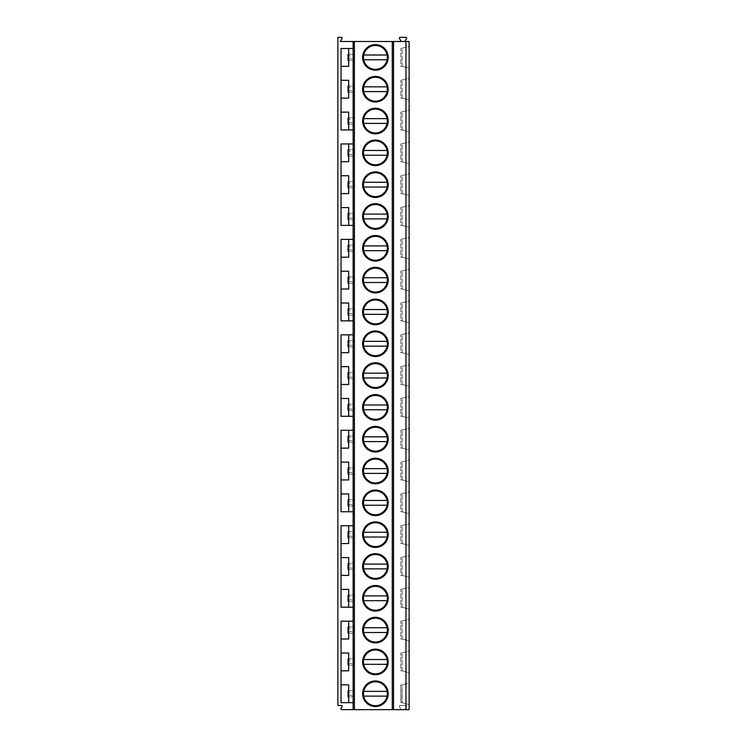 <?xml version="1.0" encoding="UTF-8"?>
<svg xmlns="http://www.w3.org/2000/svg" width="747" height="747" viewBox="0 0 747 747"><rect width="100%" height="100%" fill="white"/><g stroke="black" fill="none" stroke-linecap="round" stroke-linejoin="round"><path stroke-width="0.56" stroke-dasharray="3.73 2.8" d="M340.324 41.487L409.132 41.487L409.132 709.65L406.153 709.65A0.766 0.766 0 0 1 405.49 708.501A0.766 0.766 0 0 0 406.153 709.65L399.86 709.65A0.766 0.766 0 0 0 400.523 708.501A0.766 0.766 0 0 1 399.86 709.65L341.65 709.65A0.766 0.766 0 0 1 340.987 708.501L342.051 706.662A0.766 0.766 0 0 0 341.388 705.513L337.868 705.513L337.868 37.35L341.388 37.35A0.766 0.766 0 0 1 342.051 38.499L340.324 41.487M353.135 621.196L341.043 621.196L341.043 702.647L353.135 702.647L353.135 48.49L341.043 48.49L341.043 129.941L348.681 129.941L348.681 112.125L341.043 112.125M353.135 702.647L353.135 709.65M353.135 41.487L353.135 48.49M353.135 525.748L341.043 525.748L341.043 607.199L348.681 607.199L348.681 589.383L341.043 589.383M353.135 430.291L341.043 430.291L341.043 511.742L348.681 511.742L348.681 493.926L341.043 493.926M353.135 334.843L341.043 334.843L341.043 416.294L348.681 416.294L348.681 398.478L341.043 398.478M353.135 239.385L341.043 239.385L341.043 320.846L348.681 320.846L348.681 303.021L341.043 303.021M353.135 143.938L341.043 143.938L341.043 225.389L348.681 225.389L348.681 207.573L341.043 207.573M353.135 129.941L348.681 129.941M353.135 607.199L348.681 607.199M353.135 511.742L348.681 511.742M353.135 416.294L348.681 416.294M353.135 320.846L348.681 320.846M353.135 225.389L348.681 225.389M348.681 702.647L348.681 684.831L341.043 684.831M341.043 670.834L348.681 670.834L348.681 653.018L341.043 653.018M341.043 639.012L348.681 639.012L348.681 621.196M341.043 543.564L348.681 543.564L348.681 525.748M341.043 575.377L348.681 575.377L348.681 557.561L341.043 557.561M341.043 448.116L348.681 448.116L348.681 430.291M341.043 479.929L348.681 479.929L348.681 462.113L341.043 462.113M341.043 352.659L348.681 352.659L348.681 334.843M341.043 384.481L348.681 384.481L348.681 366.656L341.043 366.656M341.043 257.211L348.681 257.211L348.681 239.385M341.043 289.024L348.681 289.024L348.681 271.208L341.043 271.208M341.043 161.754L348.681 161.754L348.681 143.938M341.043 193.576L348.681 193.576L348.681 175.76L341.043 175.76M341.043 98.118L348.681 98.118L348.681 80.302L341.043 80.302M341.043 66.306L348.681 66.306L348.681 48.49M393.548 41.487L393.548 709.65M409.132 682.926L409.132 704.561L409.132 682.926L402.138 684.831L409.132 682.926M409.132 651.104L409.132 672.739L409.132 651.104L400.859 653.018L409.132 651.104M409.132 619.291L409.132 640.926L409.132 619.291L400.859 621.196L409.132 619.291M409.132 587.469L409.132 609.104L409.132 587.469L400.859 589.383L409.132 587.469M409.132 555.656L409.132 577.291L409.132 555.656L400.859 557.561L409.132 555.656M409.132 523.834L409.132 545.469L409.132 523.834L400.859 525.748L409.132 523.834M409.132 492.021L409.132 513.656L409.132 492.021L400.859 493.926L409.132 492.021M409.132 460.199L409.132 481.834L409.132 460.199L400.859 462.113L409.132 460.199M409.132 428.386L409.132 450.021L409.132 428.386L400.859 430.291L409.132 428.386M409.132 396.564L409.132 418.208L409.132 396.564L400.859 398.478L409.132 396.564M409.132 364.751L409.132 386.386L409.132 364.751L400.859 366.656L409.132 364.751M409.132 332.929L409.132 354.573L409.132 332.929L400.859 334.843L409.132 332.929M409.132 301.116L409.132 322.751L409.132 301.116L400.859 303.021L409.132 301.116M409.132 269.303L409.132 290.938L409.132 269.303L400.859 271.208L409.132 269.303M409.132 237.481L409.132 259.116L409.132 237.481L400.859 239.385L409.132 237.481M409.132 205.668L409.132 227.303L409.132 205.668L400.859 207.573L409.132 205.668M409.132 173.846L409.132 195.481L409.132 173.846L400.859 175.76L409.132 173.846M409.132 142.033L409.132 163.668L409.132 142.033L400.859 143.938L409.132 142.033M409.132 110.211L409.132 131.845L409.132 110.211L400.859 112.125L409.132 110.211M409.132 78.398L409.132 100.033L409.132 78.398L400.859 80.302L409.132 78.398M409.132 46.575L409.132 68.21L409.132 46.575L400.859 48.49L409.132 46.575M401.186 41.487L399.458 38.499A0.766 0.766 0 0 1 400.121 37.35L405.892 37.35A0.766 0.766 0 0 1 406.555 38.499L404.827 41.487M400.523 708.501L399.458 706.662A0.766 0.766 0 0 1 400.121 705.513L405.892 705.513A0.766 0.766 0 0 1 406.555 706.662L405.49 708.501L406.555 706.662A0.766 0.766 0 0 0 405.892 705.513L400.121 705.513A0.766 0.766 0 0 0 399.458 706.662L400.523 708.501M347.728 690.564L353.452 690.564L353.452 696.923L352.948 692.152L348.233 692.152L347.728 690.564L347.728 696.923L353.452 696.923L353.452 690.564L347.728 690.564L347.728 696.923L353.452 696.923M347.728 658.742L353.452 658.742L353.452 665.11L352.948 660.329L348.233 660.329L347.728 658.742L347.728 665.11L353.452 665.11L353.452 658.742L347.728 658.742L347.728 665.11L353.452 665.11M347.728 626.929L353.452 626.929L353.452 633.288L352.948 628.516L348.233 628.516L347.728 626.929L347.728 633.288L353.452 633.288L353.452 626.929L347.728 626.929L347.728 633.288L353.452 633.288M347.728 595.107L353.452 595.107L353.452 601.475L352.948 596.694L348.233 596.694L347.728 595.107L347.728 601.475L353.452 601.475L353.452 595.107L347.728 595.107L347.728 601.475L353.452 601.475M347.728 563.294L353.452 563.294L353.452 569.653L352.948 564.881L348.233 564.881L347.728 563.294L347.728 569.653L353.452 569.653L353.452 563.294L347.728 563.294L347.728 569.653L353.452 569.653M347.728 531.472L353.452 531.472L353.452 537.84L352.948 533.059L348.233 533.059L347.728 531.472L347.728 537.84L353.452 537.84L353.452 531.472L347.728 531.472L347.728 537.84L353.452 537.84M347.728 499.659L353.452 499.659L353.452 506.018L352.948 501.246L348.233 501.246L347.728 499.659L347.728 506.018L353.452 506.018L353.452 499.659L347.728 499.659L347.728 506.018L353.452 506.018M347.728 467.837L353.452 467.837L353.452 474.205L352.948 469.433L348.233 469.433L347.728 467.837L347.728 474.205L353.452 474.205L353.452 467.837L347.728 467.837L347.728 474.205L353.452 474.205M347.728 436.024L353.452 436.024L353.452 442.383L352.948 437.611L348.233 437.611L347.728 436.024L347.728 442.383L353.452 442.383L353.452 436.024L347.728 436.024L347.728 442.383L353.452 442.383M347.728 404.202L353.452 404.202L353.452 410.57L352.948 405.798L348.233 405.798L347.728 404.202L347.728 410.57L353.452 410.57L353.452 404.202L347.728 404.202L347.728 410.57L353.452 410.57M347.728 372.389L353.452 372.389L353.452 378.748L352.948 373.976L348.233 373.976L347.728 372.389L347.728 378.748L353.452 378.748L353.452 372.389L347.728 372.389L347.728 378.748L353.452 378.748M347.728 340.567L353.452 340.567L353.452 346.935L352.948 342.163L348.233 342.163L347.728 340.567L347.728 346.935L353.452 346.935L353.452 340.567L347.728 340.567L347.728 346.935L353.452 346.935M347.728 308.754L353.452 308.754L353.452 315.113L352.948 310.341L348.233 310.341L347.728 308.754L347.728 315.113L353.452 315.113L353.452 308.754L347.728 308.754L347.728 315.113L353.452 315.113M347.728 276.932L353.452 276.932L353.452 283.3L352.948 278.528L348.233 278.528L347.728 276.932L347.728 283.3L353.452 283.3L353.452 276.932L347.728 276.932L347.728 283.3L353.452 283.3M347.728 245.119L353.452 245.119L353.452 251.478L352.948 246.706L348.233 246.706L347.728 245.119L347.728 251.478L353.452 251.478L353.452 245.119L347.728 245.119L347.728 251.478L353.452 251.478M347.728 213.297L353.452 213.297L353.452 219.665L352.948 214.893L348.233 214.893L347.728 213.297L347.728 219.665L353.452 219.665L353.452 213.297L347.728 213.297L347.728 219.665L353.452 219.665M347.728 181.484L353.452 181.484L353.452 187.842L352.948 183.071L348.233 183.071L347.728 181.484L347.728 187.842L353.452 187.842L353.452 181.484L347.728 181.484L347.728 187.842L353.452 187.842M347.728 149.661L353.452 149.661L353.452 156.03L352.948 151.258L348.233 151.258L347.728 149.661L347.728 156.03L353.452 156.03L353.452 149.661L347.728 149.661L347.728 156.03L353.452 156.03M347.728 117.849L353.452 117.849L353.452 124.207L352.948 119.436L348.233 119.436L347.728 117.849L347.728 124.207L353.452 124.207L353.452 117.849L347.728 117.849L347.728 124.207L353.452 124.207M347.728 86.026L353.452 86.026L353.452 92.395L352.948 87.623L348.233 87.623L347.728 86.026L347.728 92.395L353.452 92.395L353.452 86.026L347.728 86.026L347.728 92.395L353.452 92.395M347.728 54.214L353.452 54.214L353.452 60.572L352.948 55.801L348.233 55.801L347.728 54.214L347.728 60.572L353.452 60.572L353.452 54.214L347.728 54.214L347.728 60.572L353.452 60.572M352.948 692.152L353.452 690.564M348.233 692.152L347.728 696.923M348.233 695.336L352.948 695.336M352.948 660.329L353.452 658.742M348.233 660.329L347.728 665.11M348.233 663.513L352.948 663.513M352.948 628.516L353.452 626.929M348.233 628.516L347.728 633.288M348.233 631.701L352.948 631.701M352.948 596.694L353.452 595.107M348.233 596.694L347.728 601.475M348.233 599.878L352.948 599.878M352.948 564.881L353.452 563.294M348.233 564.881L347.728 569.653M348.233 568.065L352.948 568.065M352.948 533.059L353.452 531.472M348.233 533.059L347.728 537.84M348.233 536.243L352.948 536.243M352.948 501.246L353.452 499.659M348.233 501.246L347.728 506.018M348.233 504.43L352.948 504.43M352.948 469.433L353.452 467.837M348.233 469.433L347.728 474.205M348.233 472.608L352.948 472.608M352.948 437.611L353.452 436.024M348.233 437.611L347.728 442.383M348.233 440.795L352.948 440.795M352.948 405.798L353.452 404.202M348.233 405.798L347.728 410.57M348.233 408.973L352.948 408.973M352.948 373.976L353.452 372.389M348.233 373.976L347.728 378.748M348.233 377.16L352.948 377.16M352.948 342.163L353.452 340.567M348.233 342.163L347.728 346.935M348.233 345.338L352.948 345.338M352.948 310.341L353.452 308.754M348.233 310.341L347.728 315.113M348.233 313.525L352.948 313.525M352.948 278.528L353.452 276.932M348.233 278.528L347.728 283.3M348.233 281.703L352.948 281.703M352.948 246.706L353.452 245.119M348.233 246.706L347.728 251.478M348.233 249.89L352.948 249.89M352.948 214.893L353.452 213.297M348.233 214.893L347.728 219.665M348.233 218.068L352.948 218.068M352.948 183.071L353.452 181.484M348.233 183.071L347.728 187.842M348.233 186.255L352.948 186.255M352.948 151.258L353.452 149.661M348.233 151.258L347.728 156.03M348.233 154.442L352.948 154.442M352.948 119.436L353.452 117.849M348.233 119.436L347.728 124.207M348.233 122.62L352.948 122.62M352.948 87.623L353.452 86.026M348.233 87.623L347.728 92.395M348.233 90.807L352.948 90.807M352.948 55.801L353.452 54.214M348.233 55.801L347.728 60.572M348.233 58.985L352.948 58.985M402.138 702.647L409.132 704.561L402.138 702.647L402.138 684.831L400.859 684.831L402.138 684.831L402.138 702.647L400.859 702.647L400.859 684.831L400.859 702.647L402.138 702.647M405.957 703.693L405.957 683.794M405.957 671.87L402.138 670.834L409.132 672.739L405.957 671.87L405.957 651.972M402.138 670.834L402.138 653.018L402.138 670.834L400.859 670.834L400.859 653.018L400.859 670.834L402.138 670.834M405.957 640.058L402.138 639.012L409.132 640.926L405.957 640.058L405.957 620.159M402.138 639.012L402.138 621.196L402.138 639.012L400.859 639.012L400.859 621.196L400.859 639.012L402.138 639.012M405.957 608.235L402.138 607.199L409.132 609.104L405.957 608.235L405.957 588.337M402.138 607.199L402.138 589.383L402.138 607.199L400.859 607.199L400.859 589.383L400.859 607.199L402.138 607.199M405.957 576.423L402.138 575.377L409.132 577.291L405.957 576.423L405.957 556.524M402.138 575.377L402.138 557.561L402.138 575.377L400.859 575.377L400.859 557.561L400.859 575.377L402.138 575.377M405.957 544.6L402.138 543.564L409.132 545.469L405.957 544.6L405.957 524.702M402.138 543.564L402.138 525.748L402.138 543.564L400.859 543.564L400.859 525.748L400.859 543.564L402.138 543.564M405.957 512.787L402.138 511.742L409.132 513.656L405.957 512.787L405.957 492.889M402.138 511.742L402.138 493.926L402.138 511.742L400.859 511.742L400.859 493.926L400.859 511.742L402.138 511.742M405.957 480.975L402.138 479.929L409.132 481.834L405.957 480.975L405.957 461.067M402.138 479.929L402.138 462.113L402.138 479.929L400.859 479.929L400.859 462.113L400.859 479.929L402.138 479.929M405.957 449.152L402.138 448.116L409.132 450.021L405.957 449.152L405.957 429.254M402.138 448.116L402.138 430.291L402.138 448.116L400.859 448.116L400.859 430.291L400.859 448.116L402.138 448.116M405.957 417.34L402.138 416.294L409.132 418.208L405.957 417.34L405.957 397.432M402.138 416.294L402.138 398.478L402.138 416.294L400.859 416.294L400.859 398.478L400.859 416.294L402.138 416.294M405.957 385.517L402.138 384.481L409.132 386.386L405.957 385.517L405.957 365.619M402.138 384.481L402.138 366.656L402.138 384.481L400.859 384.481L400.859 366.656L400.859 384.481L402.138 384.481M405.957 353.704L402.138 352.659L409.132 354.573L405.957 353.704L405.957 333.797M402.138 352.659L402.138 334.843L402.138 352.659L400.859 352.659L400.859 334.843L400.859 352.659L402.138 352.659M405.957 321.882L402.138 320.846L409.132 322.751L405.957 321.882L405.957 301.984M402.138 320.846L402.138 303.021L402.138 320.846L400.859 320.846L400.859 303.021L400.859 320.846L402.138 320.846M405.957 290.069L402.138 289.024L409.132 290.938L405.957 290.069L405.957 270.162M402.138 289.024L402.138 271.208L402.138 289.024L400.859 289.024L400.859 271.208L400.859 289.024L402.138 289.024M405.957 258.247L402.138 257.211L409.132 259.116L405.957 258.247L405.957 238.349M402.138 257.211L402.138 239.385L402.138 257.211L400.859 257.211L400.859 239.385L400.859 257.211L402.138 257.211M405.957 226.434L402.138 225.389L409.132 227.303L405.957 226.434L405.957 206.527M402.138 225.389L402.138 207.573L402.138 225.389L400.859 225.389L400.859 207.573L400.859 225.389L402.138 225.389M405.957 194.612L402.138 193.576L409.132 195.481L405.957 194.612L405.957 174.714M402.138 193.576L402.138 175.76L402.138 193.576L400.859 193.576L400.859 175.76L400.859 193.576L402.138 193.576M405.957 162.799L402.138 161.754L409.132 163.668L405.957 162.799L405.957 142.901M402.138 161.754L402.138 143.938L402.138 161.754L400.859 161.754L400.859 143.938L400.859 161.754L402.138 161.754M405.957 130.977L402.138 129.941L409.132 131.845L405.957 130.977L405.957 111.079M402.138 129.941L402.138 112.125L402.138 129.941L400.859 129.941L400.859 112.125L400.859 129.941L402.138 129.941M405.957 99.164L402.138 98.118L409.132 100.033L405.957 99.164L405.957 79.266M402.138 98.118L402.138 80.302L402.138 98.118L400.859 98.118L400.859 80.302L400.859 98.118L402.138 98.118M405.957 67.342L402.138 66.306L409.132 68.21L405.957 67.342L405.957 47.444M402.138 66.306L402.138 48.49L402.138 66.306L400.859 66.306L400.859 48.49L400.859 66.306L402.138 66.306M362.612 693.739A12.792 12.792 0 0 0 375.405 706.531A12.792 12.792 0 0 0 388.207 693.739A12.792 12.792 0 0 0 375.405 680.947A12.792 12.792 0 0 0 362.612 693.739M363.472 693.739A11.943 11.943 0 0 0 375.405 705.682A11.943 11.943 0 0 0 387.348 693.739A11.943 11.943 0 0 0 375.405 681.796A11.943 11.943 0 0 0 363.472 693.739M362.706 693.739A12.699 12.699 0 0 1 375.405 681.04A12.699 12.699 0 0 1 388.104 693.739A12.699 12.699 0 0 1 375.405 706.438A12.699 12.699 0 0 1 362.706 693.739A12.699 12.699 0 0 0 375.405 706.438A12.699 12.699 0 0 0 388.104 693.739A12.699 12.699 0 0 0 375.405 681.04A12.699 12.699 0 0 0 362.706 693.739M387.105 691.358L387.749 691.358A12.568 12.568 0 0 0 362.837 693.739A12.568 12.568 0 0 0 375.405 706.307A12.568 12.568 0 0 0 387.973 693.739A12.568 12.568 0 0 0 363.07 691.358A12.568 12.568 0 0 0 375.405 706.307A12.568 12.568 0 0 0 387.749 691.358L363.705 691.358M363.705 696.129L387.105 696.129M362.612 661.926A12.792 12.792 0 0 0 375.405 674.718A12.792 12.792 0 0 0 388.207 661.926A12.792 12.792 0 0 0 375.405 649.134A12.792 12.792 0 0 0 362.612 661.926M363.472 661.926A11.943 11.943 0 0 0 375.405 673.869A11.943 11.943 0 0 0 387.348 661.926A11.943 11.943 0 0 0 375.405 649.983A11.943 11.943 0 0 0 363.472 661.926M362.706 661.926A12.699 12.699 0 0 1 375.405 649.227A12.699 12.699 0 0 1 388.104 661.926A12.699 12.699 0 0 1 375.405 674.625A12.699 12.699 0 0 1 362.706 661.926A12.699 12.699 0 0 0 375.405 674.625A12.699 12.699 0 0 0 388.104 661.926A12.699 12.699 0 0 0 375.405 649.227A12.699 12.699 0 0 0 362.706 661.926M387.105 659.536L387.749 659.536A12.568 12.568 0 0 0 362.837 661.926A12.568 12.568 0 0 0 375.405 674.494A12.568 12.568 0 0 0 387.973 661.926A12.568 12.568 0 0 0 363.07 659.536A12.568 12.568 0 0 0 375.405 674.494A12.568 12.568 0 0 0 387.749 659.536L363.705 659.536M363.705 664.307L387.105 664.307M362.612 630.104A12.792 12.792 0 0 0 375.405 642.896A12.792 12.792 0 0 0 388.207 630.104A12.792 12.792 0 0 0 375.405 617.311A12.792 12.792 0 0 0 362.612 630.104M363.472 630.104A11.943 11.943 0 0 0 375.405 642.047A11.943 11.943 0 0 0 387.348 630.104A11.943 11.943 0 0 0 375.405 618.161A11.943 11.943 0 0 0 363.472 630.104M362.706 630.104A12.699 12.699 0 0 1 375.405 617.405A12.699 12.699 0 0 1 388.104 630.104A12.699 12.699 0 0 1 375.405 642.803A12.699 12.699 0 0 1 362.706 630.104A12.699 12.699 0 0 0 375.405 642.803A12.699 12.699 0 0 0 388.104 630.104A12.699 12.699 0 0 0 375.405 617.405A12.699 12.699 0 0 0 362.706 630.104M387.105 627.723L387.749 627.723A12.568 12.568 0 0 0 362.837 630.104A12.568 12.568 0 0 0 375.405 642.672A12.568 12.568 0 0 0 387.973 630.104A12.568 12.568 0 0 0 363.07 627.723A12.568 12.568 0 0 0 375.405 642.672A12.568 12.568 0 0 0 387.749 627.723L363.705 627.723M363.705 632.494L387.105 632.494M362.612 598.291A12.792 12.792 0 0 0 375.405 611.083A12.792 12.792 0 0 0 388.207 598.291A12.792 12.792 0 0 0 375.405 585.499A12.792 12.792 0 0 0 362.612 598.291M363.472 598.291A11.943 11.943 0 0 0 375.405 610.234A11.943 11.943 0 0 0 387.348 598.291A11.943 11.943 0 0 0 375.405 586.348A11.943 11.943 0 0 0 363.472 598.291M362.706 598.291A12.699 12.699 0 0 1 375.405 585.592A12.699 12.699 0 0 1 388.104 598.291A12.699 12.699 0 0 1 375.405 610.99A12.699 12.699 0 0 1 362.706 598.291A12.699 12.699 0 0 0 375.405 610.99A12.699 12.699 0 0 0 388.104 598.291A12.699 12.699 0 0 0 375.405 585.592A12.699 12.699 0 0 0 362.706 598.291M387.105 595.901L387.749 595.901A12.568 12.568 0 0 0 362.837 598.291A12.568 12.568 0 0 0 375.405 610.859A12.568 12.568 0 0 0 387.973 598.291A12.568 12.568 0 0 0 363.07 595.901A12.568 12.568 0 0 0 375.405 610.859A12.568 12.568 0 0 0 387.749 595.901L363.705 595.901M363.705 600.672L387.105 600.672M362.612 566.469A12.792 12.792 0 0 0 375.405 579.261A12.792 12.792 0 0 0 388.207 566.469A12.792 12.792 0 0 0 375.405 553.676A12.792 12.792 0 0 0 362.612 566.469M363.472 566.469A11.943 11.943 0 0 0 375.405 578.411A11.943 11.943 0 0 0 387.348 566.469A11.943 11.943 0 0 0 375.405 554.535A11.943 11.943 0 0 0 363.472 566.469M362.706 566.469A12.699 12.699 0 0 1 375.405 553.77A12.699 12.699 0 0 1 388.104 566.469A12.699 12.699 0 0 1 375.405 579.168A12.699 12.699 0 0 1 362.706 566.469A12.699 12.699 0 0 0 375.405 579.168A12.699 12.699 0 0 0 388.104 566.469A12.699 12.699 0 0 0 375.405 553.77A12.699 12.699 0 0 0 362.706 566.469M387.105 564.088L387.749 564.088A12.568 12.568 0 0 0 362.837 566.469A12.568 12.568 0 0 0 375.405 579.037A12.568 12.568 0 0 0 387.973 566.469A12.568 12.568 0 0 0 363.07 564.088A12.568 12.568 0 0 0 375.405 579.037A12.568 12.568 0 0 0 387.749 564.088L363.705 564.088M363.705 568.859L387.105 568.859M362.612 534.656A12.792 12.792 0 0 0 375.405 547.448A12.792 12.792 0 0 0 388.207 534.656A12.792 12.792 0 0 0 375.405 521.864A12.792 12.792 0 0 0 362.612 534.656M363.472 534.656A11.943 11.943 0 0 0 375.405 546.599A11.943 11.943 0 0 0 387.348 534.656A11.943 11.943 0 0 0 375.405 522.713A11.943 11.943 0 0 0 363.472 534.656M362.706 534.656A12.699 12.699 0 0 1 375.405 521.957A12.699 12.699 0 0 1 388.104 534.656A12.699 12.699 0 0 1 375.405 547.355A12.699 12.699 0 0 1 362.706 534.656A12.699 12.699 0 0 0 375.405 547.355A12.699 12.699 0 0 0 388.104 534.656A12.699 12.699 0 0 0 375.405 521.957A12.699 12.699 0 0 0 362.706 534.656M387.105 532.266L387.749 532.266A12.568 12.568 0 0 0 362.837 534.656A12.568 12.568 0 0 0 375.405 547.224A12.568 12.568 0 0 0 387.973 534.656A12.568 12.568 0 0 0 363.07 532.266A12.568 12.568 0 0 0 375.405 547.224A12.568 12.568 0 0 0 387.749 532.266L363.705 532.266M363.705 537.037L387.105 537.037M362.612 502.834A12.792 12.792 0 0 0 375.405 515.626A12.792 12.792 0 0 0 388.207 502.834A12.792 12.792 0 0 0 375.405 490.041A12.792 12.792 0 0 0 362.612 502.834M363.472 502.834A11.943 11.943 0 0 0 375.405 514.776A11.943 11.943 0 0 0 387.348 502.834A11.943 11.943 0 0 0 375.405 490.9A11.943 11.943 0 0 0 363.472 502.834M362.706 502.834A12.699 12.699 0 0 1 375.405 490.135A12.699 12.699 0 0 1 388.104 502.834A12.699 12.699 0 0 1 375.405 515.533A12.699 12.699 0 0 1 362.706 502.834A12.699 12.699 0 0 0 375.405 515.533A12.699 12.699 0 0 0 388.104 502.834A12.699 12.699 0 0 0 375.405 490.135A12.699 12.699 0 0 0 362.706 502.834M387.105 500.453L387.749 500.453A12.568 12.568 0 0 0 362.837 502.834A12.568 12.568 0 0 0 375.405 515.402A12.568 12.568 0 0 0 387.973 502.834A12.568 12.568 0 0 0 363.07 500.453A12.568 12.568 0 0 0 375.405 515.402A12.568 12.568 0 0 0 387.749 500.453L363.705 500.453M363.705 505.224L387.105 505.224M362.612 471.021A12.792 12.792 0 0 0 375.405 483.813A12.792 12.792 0 0 0 388.207 471.021A12.792 12.792 0 0 0 375.405 458.228A12.792 12.792 0 0 0 362.612 471.021M363.472 471.021A11.943 11.943 0 0 0 375.405 482.964A11.943 11.943 0 0 0 387.348 471.021A11.943 11.943 0 0 0 375.405 459.078A11.943 11.943 0 0 0 363.472 471.021M362.706 471.021A12.699 12.699 0 0 1 375.405 458.322A12.699 12.699 0 0 1 388.104 471.021A12.699 12.699 0 0 1 375.405 483.72A12.699 12.699 0 0 1 362.706 471.021A12.699 12.699 0 0 0 375.405 483.72A12.699 12.699 0 0 0 388.104 471.021A12.699 12.699 0 0 0 375.405 458.322A12.699 12.699 0 0 0 362.706 471.021M387.105 468.63L387.749 468.63A12.568 12.568 0 0 0 362.837 471.021A12.568 12.568 0 0 0 375.405 483.589A12.568 12.568 0 0 0 387.973 471.021A12.568 12.568 0 0 0 363.07 468.63A12.568 12.568 0 0 0 375.405 483.589A12.568 12.568 0 0 0 387.749 468.63L363.705 468.63M363.705 473.402L387.105 473.402M362.612 439.199A12.792 12.792 0 0 0 375.405 452A12.792 12.792 0 0 0 388.207 439.199A12.792 12.792 0 0 0 375.405 426.406A12.792 12.792 0 0 0 362.612 439.199M363.472 439.199A11.943 11.943 0 0 0 375.405 451.141A11.943 11.943 0 0 0 387.348 439.199A11.943 11.943 0 0 0 375.405 427.265A11.943 11.943 0 0 0 363.472 439.199M362.706 439.199A12.699 12.699 0 0 1 375.405 426.5A12.699 12.699 0 0 1 388.104 439.199A12.699 12.699 0 0 1 375.405 451.898A12.699 12.699 0 0 1 362.706 439.199A12.699 12.699 0 0 0 375.405 451.898A12.699 12.699 0 0 0 388.104 439.199A12.699 12.699 0 0 0 375.405 426.5A12.699 12.699 0 0 0 362.706 439.199M387.105 436.818L387.749 436.818A12.568 12.568 0 0 0 362.837 439.199A12.568 12.568 0 0 0 375.405 451.767A12.568 12.568 0 0 0 387.973 439.199A12.568 12.568 0 0 0 363.07 436.818A12.568 12.568 0 0 0 375.405 451.767A12.568 12.568 0 0 0 387.749 436.818L363.705 436.818M363.705 441.589L387.105 441.589M362.612 407.386A12.792 12.792 0 0 0 375.405 420.178A12.792 12.792 0 0 0 388.207 407.386A12.792 12.792 0 0 0 375.405 394.593A12.792 12.792 0 0 0 362.612 407.386M363.472 407.386A11.943 11.943 0 0 0 375.405 419.328A11.943 11.943 0 0 0 387.348 407.386A11.943 11.943 0 0 0 375.405 395.443A11.943 11.943 0 0 0 363.472 407.386M362.706 407.386A12.699 12.699 0 0 1 375.405 394.687A12.699 12.699 0 0 1 388.104 407.386A12.699 12.699 0 0 1 375.405 420.085A12.699 12.699 0 0 1 362.706 407.386A12.699 12.699 0 0 0 375.405 420.085A12.699 12.699 0 0 0 388.104 407.386A12.699 12.699 0 0 0 375.405 394.687A12.699 12.699 0 0 0 362.706 407.386M387.105 404.995L387.749 404.995A12.568 12.568 0 0 0 362.837 407.386A12.568 12.568 0 0 0 375.405 419.954A12.568 12.568 0 0 0 387.973 407.386A12.568 12.568 0 0 0 363.07 404.995A12.568 12.568 0 0 0 375.405 419.954A12.568 12.568 0 0 0 387.749 404.995L363.705 404.995M363.705 409.776L387.105 409.776M362.612 375.564A12.792 12.792 0 0 0 375.405 388.365A12.792 12.792 0 0 0 388.207 375.564A12.792 12.792 0 0 0 375.405 362.771A12.792 12.792 0 0 0 362.612 375.564M363.472 375.564A11.943 11.943 0 0 0 375.405 387.506A11.943 11.943 0 0 0 387.348 375.564A11.943 11.943 0 0 0 375.405 363.63A11.943 11.943 0 0 0 363.472 375.564M362.706 375.564A12.699 12.699 0 0 1 375.405 362.874A12.699 12.699 0 0 1 388.104 375.564A12.699 12.699 0 0 1 375.405 388.263A12.699 12.699 0 0 1 362.706 375.564A12.699 12.699 0 0 0 375.405 388.263A12.699 12.699 0 0 0 388.104 375.564A12.699 12.699 0 0 0 375.405 362.874A12.699 12.699 0 0 0 362.706 375.564M387.105 373.183L387.749 373.183A12.568 12.568 0 0 0 362.837 375.564A12.568 12.568 0 0 0 375.405 388.132A12.568 12.568 0 0 0 387.973 375.564A12.568 12.568 0 0 0 363.07 373.183A12.568 12.568 0 0 0 375.405 388.132A12.568 12.568 0 0 0 387.749 373.183L363.705 373.183M363.705 377.954L387.105 377.954M362.612 343.751A12.792 12.792 0 0 0 375.405 356.543A12.792 12.792 0 0 0 388.207 343.751A12.792 12.792 0 0 0 375.405 330.958A12.792 12.792 0 0 0 362.612 343.751M363.472 343.751A11.943 11.943 0 0 0 375.405 355.693A11.943 11.943 0 0 0 387.348 343.751A11.943 11.943 0 0 0 375.405 331.808A11.943 11.943 0 0 0 363.472 343.751M362.706 343.751A12.699 12.699 0 0 1 375.405 331.052A12.699 12.699 0 0 1 388.104 343.751A12.699 12.699 0 0 1 375.405 356.45A12.699 12.699 0 0 1 362.706 343.751A12.699 12.699 0 0 0 375.405 356.45A12.699 12.699 0 0 0 388.104 343.751A12.699 12.699 0 0 0 375.405 331.052A12.699 12.699 0 0 0 362.706 343.751M387.105 341.36L387.749 341.36A12.568 12.568 0 0 0 362.837 343.751A12.568 12.568 0 0 0 375.405 356.319A12.568 12.568 0 0 0 387.973 343.751A12.568 12.568 0 0 0 363.07 341.36A12.568 12.568 0 0 0 375.405 356.319A12.568 12.568 0 0 0 387.749 341.36L363.705 341.36M363.705 346.141L387.105 346.141M362.612 311.938A12.792 12.792 0 0 0 375.405 324.73A12.792 12.792 0 0 0 388.207 311.938A12.792 12.792 0 0 0 375.405 299.136A12.792 12.792 0 0 0 362.612 311.938M363.472 311.938A11.943 11.943 0 0 0 375.405 323.871A11.943 11.943 0 0 0 387.348 311.938A11.943 11.943 0 0 0 375.405 299.995A11.943 11.943 0 0 0 363.472 311.938M362.706 311.938A12.699 12.699 0 0 1 375.405 299.239A12.699 12.699 0 0 1 388.104 311.938A12.699 12.699 0 0 1 375.405 324.628A12.699 12.699 0 0 1 362.706 311.938A12.699 12.699 0 0 0 375.405 324.628A12.699 12.699 0 0 0 388.104 311.938A12.699 12.699 0 0 0 375.405 299.239A12.699 12.699 0 0 0 362.706 311.938M387.105 309.547L387.749 309.547A12.568 12.568 0 0 0 362.837 311.938A12.568 12.568 0 0 0 375.405 324.497A12.568 12.568 0 0 0 387.973 311.938A12.568 12.568 0 0 0 363.07 309.547A12.568 12.568 0 0 0 375.405 324.497A12.568 12.568 0 0 0 387.749 309.547L363.705 309.547M363.705 314.319L387.105 314.319M362.612 280.116A12.792 12.792 0 0 0 375.405 292.908A12.792 12.792 0 0 0 388.207 280.116A12.792 12.792 0 0 0 375.405 267.323A12.792 12.792 0 0 0 362.612 280.116M363.472 280.116A11.943 11.943 0 0 0 375.405 292.058A11.943 11.943 0 0 0 387.348 280.116A11.943 11.943 0 0 0 375.405 268.173A11.943 11.943 0 0 0 363.472 280.116M362.706 280.116A12.699 12.699 0 0 1 375.405 267.417A12.699 12.699 0 0 1 388.104 280.116A12.699 12.699 0 0 1 375.405 292.815A12.699 12.699 0 0 1 362.706 280.116A12.699 12.699 0 0 0 375.405 292.815A12.699 12.699 0 0 0 388.104 280.116A12.699 12.699 0 0 0 375.405 267.417A12.699 12.699 0 0 0 362.706 280.116M387.105 277.725L387.749 277.725A12.568 12.568 0 0 0 362.837 280.116A12.568 12.568 0 0 0 375.405 292.684A12.568 12.568 0 0 0 387.973 280.116A12.568 12.568 0 0 0 363.07 277.725A12.568 12.568 0 0 0 375.405 292.684A12.568 12.568 0 0 0 387.749 277.725L363.705 277.725M363.705 282.506L387.105 282.506M362.612 248.303A12.792 12.792 0 0 0 375.405 261.095A12.792 12.792 0 0 0 388.207 248.303A12.792 12.792 0 0 0 375.405 235.501A12.792 12.792 0 0 0 362.612 248.303M363.472 248.303A11.943 11.943 0 0 0 375.405 260.236A11.943 11.943 0 0 0 387.348 248.303A11.943 11.943 0 0 0 375.405 236.36A11.943 11.943 0 0 0 363.472 248.303M362.706 248.303A12.699 12.699 0 0 1 375.405 235.604A12.699 12.699 0 0 1 388.104 248.303A12.699 12.699 0 0 1 375.405 261.002A12.699 12.699 0 0 1 362.706 248.303A12.699 12.699 0 0 0 375.405 261.002A12.699 12.699 0 0 0 388.104 248.303A12.699 12.699 0 0 0 375.405 235.604A12.699 12.699 0 0 0 362.706 248.303M387.105 245.912L387.749 245.912A12.568 12.568 0 0 0 362.837 248.303A12.568 12.568 0 0 0 375.405 260.871A12.568 12.568 0 0 0 387.973 248.303A12.568 12.568 0 0 0 363.07 245.912A12.568 12.568 0 0 0 375.405 260.871A12.568 12.568 0 0 0 387.749 245.912L363.705 245.912M363.705 250.684L387.105 250.684M362.612 216.481A12.792 12.792 0 0 0 375.405 229.273A12.792 12.792 0 0 0 388.207 216.481A12.792 12.792 0 0 0 375.405 203.688A12.792 12.792 0 0 0 362.612 216.481M363.472 216.481A11.943 11.943 0 0 0 375.405 228.423A11.943 11.943 0 0 0 387.348 216.481A11.943 11.943 0 0 0 375.405 204.538A11.943 11.943 0 0 0 363.472 216.481M362.706 216.481A12.699 12.699 0 0 1 375.405 203.782A12.699 12.699 0 0 1 388.104 216.481A12.699 12.699 0 0 1 375.405 229.18A12.699 12.699 0 0 1 362.706 216.481A12.699 12.699 0 0 0 375.405 229.18A12.699 12.699 0 0 0 388.104 216.481A12.699 12.699 0 0 0 375.405 203.782A12.699 12.699 0 0 0 362.706 216.481M387.105 214.1L387.749 214.1A12.568 12.568 0 0 0 362.837 216.481A12.568 12.568 0 0 0 375.405 229.049A12.568 12.568 0 0 0 387.973 216.481A12.568 12.568 0 0 0 363.07 214.1A12.568 12.568 0 0 0 375.405 229.049A12.568 12.568 0 0 0 387.749 214.1L363.705 214.1M363.705 218.871L387.105 218.871M362.612 184.668A12.792 12.792 0 0 0 375.405 197.46A12.792 12.792 0 0 0 388.207 184.668A12.792 12.792 0 0 0 375.405 171.875A12.792 12.792 0 0 0 362.612 184.668M363.472 184.668A11.943 11.943 0 0 0 375.405 196.601A11.943 11.943 0 0 0 387.348 184.668A11.943 11.943 0 0 0 375.405 172.725A11.943 11.943 0 0 0 363.472 184.668M362.706 184.668A12.699 12.699 0 0 1 375.405 171.969A12.699 12.699 0 0 1 388.104 184.668A12.699 12.699 0 0 1 375.405 197.367A12.699 12.699 0 0 1 362.706 184.668A12.699 12.699 0 0 0 375.405 197.367A12.699 12.699 0 0 0 388.104 184.668A12.699 12.699 0 0 0 375.405 171.969A12.699 12.699 0 0 0 362.706 184.668M387.105 182.277L387.749 182.277A12.568 12.568 0 0 0 362.837 184.668A12.568 12.568 0 0 0 375.405 197.236A12.568 12.568 0 0 0 387.973 184.668A12.568 12.568 0 0 0 363.07 182.277A12.568 12.568 0 0 0 375.405 197.236A12.568 12.568 0 0 0 387.749 182.277L363.705 182.277M363.705 187.049L387.105 187.049M362.612 152.846A12.792 12.792 0 0 0 375.405 165.638A12.792 12.792 0 0 0 388.207 152.846A12.792 12.792 0 0 0 375.405 140.053A12.792 12.792 0 0 0 362.612 152.846M363.472 152.846A11.943 11.943 0 0 0 375.405 164.788A11.943 11.943 0 0 0 387.348 152.846A11.943 11.943 0 0 0 375.405 140.903A11.943 11.943 0 0 0 363.472 152.846M362.706 152.846A12.699 12.699 0 0 1 375.405 140.147A12.699 12.699 0 0 1 388.104 152.846A12.699 12.699 0 0 1 375.405 165.545A12.699 12.699 0 0 1 362.706 152.846A12.699 12.699 0 0 0 375.405 165.545A12.699 12.699 0 0 0 388.104 152.846A12.699 12.699 0 0 0 375.405 140.147A12.699 12.699 0 0 0 362.706 152.846M387.105 150.464L387.749 150.464A12.568 12.568 0 0 0 362.837 152.846A12.568 12.568 0 0 0 375.405 165.414A12.568 12.568 0 0 0 387.973 152.846A12.568 12.568 0 0 0 363.07 150.464A12.568 12.568 0 0 0 375.405 165.414A12.568 12.568 0 0 0 387.749 150.464L363.705 150.464M363.705 155.236L387.105 155.236M362.612 121.033A12.792 12.792 0 0 0 375.405 133.825A12.792 12.792 0 0 0 388.207 121.033A12.792 12.792 0 0 0 375.405 108.24A12.792 12.792 0 0 0 362.612 121.033M363.472 121.033A11.943 11.943 0 0 0 375.405 132.975A11.943 11.943 0 0 0 387.348 121.033A11.943 11.943 0 0 0 375.405 109.09A11.943 11.943 0 0 0 363.472 121.033M362.706 121.033A12.699 12.699 0 0 1 375.405 108.334A12.699 12.699 0 0 1 388.104 121.033A12.699 12.699 0 0 1 375.405 133.732A12.699 12.699 0 0 1 362.706 121.033A12.699 12.699 0 0 0 375.405 133.732A12.699 12.699 0 0 0 388.104 121.033A12.699 12.699 0 0 0 375.405 108.334A12.699 12.699 0 0 0 362.706 121.033M387.105 118.642L387.749 118.642A12.568 12.568 0 0 0 362.837 121.033A12.568 12.568 0 0 0 375.405 133.601A12.568 12.568 0 0 0 387.973 121.033A12.568 12.568 0 0 0 363.07 118.642A12.568 12.568 0 0 0 375.405 133.601A12.568 12.568 0 0 0 387.749 118.642L363.705 118.642M363.705 123.414L387.105 123.414M362.612 89.21A12.792 12.792 0 0 0 375.405 102.003A12.792 12.792 0 0 0 388.207 89.21A12.792 12.792 0 0 0 375.405 76.418A12.792 12.792 0 0 0 362.612 89.21M363.472 89.21A11.943 11.943 0 0 0 375.405 101.153A11.943 11.943 0 0 0 387.348 89.21A11.943 11.943 0 0 0 375.405 77.268A11.943 11.943 0 0 0 363.472 89.21M362.706 89.21A12.699 12.699 0 0 1 375.405 76.511A12.699 12.699 0 0 1 388.104 89.21A12.699 12.699 0 0 1 375.405 101.909A12.699 12.699 0 0 1 362.706 89.21A12.699 12.699 0 0 0 375.405 101.909A12.699 12.699 0 0 0 388.104 89.21A12.699 12.699 0 0 0 375.405 76.511A12.699 12.699 0 0 0 362.706 89.21M387.105 86.829L387.749 86.829A12.568 12.568 0 0 0 362.837 89.21A12.568 12.568 0 0 0 375.405 101.779A12.568 12.568 0 0 0 387.973 89.21A12.568 12.568 0 0 0 363.07 86.829A12.568 12.568 0 0 0 375.405 101.779A12.568 12.568 0 0 0 387.749 86.829L363.705 86.829M363.705 91.601L387.105 91.601M362.612 57.398A12.792 12.792 0 0 0 375.405 70.19A12.792 12.792 0 0 0 388.207 57.398A12.792 12.792 0 0 0 375.405 44.605A12.792 12.792 0 0 0 362.612 57.398M363.472 57.398A11.943 11.943 0 0 0 375.405 69.34A11.943 11.943 0 0 0 387.348 57.398A11.943 11.943 0 0 0 375.405 45.455A11.943 11.943 0 0 0 363.472 57.398M362.706 57.398A12.699 12.699 0 0 1 375.405 44.699A12.699 12.699 0 0 1 388.104 57.398A12.699 12.699 0 0 1 375.405 70.097A12.699 12.699 0 0 1 362.706 57.398A12.699 12.699 0 0 0 375.405 70.097A12.699 12.699 0 0 0 388.104 57.398A12.699 12.699 0 0 0 375.405 44.699A12.699 12.699 0 0 0 362.706 57.398M387.105 55.007L387.749 55.007A12.568 12.568 0 0 0 362.837 57.398A12.568 12.568 0 0 0 375.405 69.966A12.568 12.568 0 0 0 387.973 57.398A12.568 12.568 0 0 0 363.07 55.007A12.568 12.568 0 0 0 375.405 69.966A12.568 12.568 0 0 0 387.749 55.007L363.705 55.007M363.705 59.779L387.105 59.779"/><path stroke-width="1.12" d="M405.957 41.487L405.957 709.65L409.132 709.65L409.132 41.487L353.135 41.487L353.135 709.65L341.65 709.65A0.766 0.766 0 0 1 340.987 708.501L342.051 706.662A0.766 0.766 0 0 0 341.388 705.513L337.868 705.513L337.868 37.35L341.388 37.35A0.766 0.766 0 0 1 342.051 38.499L340.324 41.487L353.135 41.487M353.135 48.49L341.043 48.49L341.043 129.941L353.135 129.941M353.135 225.389L341.043 225.389L341.043 143.938L353.135 143.938M353.135 320.846L341.043 320.846L341.043 239.385L353.135 239.385M353.135 416.294L341.043 416.294L341.043 334.843L353.135 334.843M353.135 511.742L341.043 511.742L341.043 430.291L353.135 430.291M353.135 607.199L341.043 607.199L341.043 525.748L353.135 525.748M353.135 702.647L341.043 702.647L341.043 621.196L353.135 621.196M348.681 129.941L348.681 112.125L341.043 112.125M348.681 702.647L348.681 684.831L341.043 684.831M341.043 670.834L348.681 670.834L348.681 653.018L341.043 653.018M341.043 639.012L348.681 639.012L348.681 621.196M341.043 589.383L348.681 589.383L348.681 607.199M341.043 575.377L348.681 575.377L348.681 557.561L341.043 557.561M341.043 543.564L348.681 543.564L348.681 525.748M341.043 493.926L348.681 493.926L348.681 511.742M341.043 479.929L348.681 479.929L348.681 462.113L341.043 462.113M341.043 448.116L348.681 448.116L348.681 430.291M348.681 416.294L348.681 398.478L341.043 398.478M341.043 384.481L348.681 384.481L348.681 366.656L341.043 366.656M341.043 352.659L348.681 352.659L348.681 334.843M348.681 320.846L348.681 303.021L341.043 303.021M341.043 289.024L348.681 289.024L348.681 271.208L341.043 271.208M341.043 257.211L348.681 257.211L348.681 239.385M348.681 225.389L348.681 207.573L341.043 207.573M341.043 193.576L348.681 193.576L348.681 175.76L341.043 175.76M341.043 161.754L348.681 161.754L348.681 143.938M341.043 98.118L348.681 98.118L348.681 80.302L341.043 80.302M341.043 66.306L348.681 66.306L348.681 48.49M393.548 41.487L393.548 709.65L353.135 709.65M388.207 693.739A12.792 12.792 0 0 1 375.405 706.531A12.792 12.792 0 0 1 362.612 693.739A12.792 12.792 0 0 1 375.405 680.947A12.792 12.792 0 0 1 388.207 693.739M388.207 661.926A12.792 12.792 0 0 1 375.405 674.718A12.792 12.792 0 0 1 362.612 661.926A12.792 12.792 0 0 1 375.405 649.134A12.792 12.792 0 0 1 388.207 661.926M388.207 630.104A12.792 12.792 0 0 1 375.405 642.896A12.792 12.792 0 0 1 362.612 630.104A12.792 12.792 0 0 1 375.405 617.311A12.792 12.792 0 0 1 388.207 630.104M388.207 598.291A12.792 12.792 0 0 1 375.405 611.083A12.792 12.792 0 0 1 362.612 598.291A12.792 12.792 0 0 1 375.405 585.499A12.792 12.792 0 0 1 388.207 598.291M388.207 566.469A12.792 12.792 0 0 1 375.405 579.261A12.792 12.792 0 0 1 362.612 566.469A12.792 12.792 0 0 1 375.405 553.676A12.792 12.792 0 0 1 388.207 566.469M388.207 534.656A12.792 12.792 0 0 1 375.405 547.448A12.792 12.792 0 0 1 362.612 534.656A12.792 12.792 0 0 1 375.405 521.864A12.792 12.792 0 0 1 388.207 534.656M388.207 502.834A12.792 12.792 0 0 1 375.405 515.626A12.792 12.792 0 0 1 362.612 502.834A12.792 12.792 0 0 1 375.405 490.041A12.792 12.792 0 0 1 388.207 502.834M388.207 471.021A12.792 12.792 0 0 1 375.405 483.813A12.792 12.792 0 0 1 362.612 471.021A12.792 12.792 0 0 1 375.405 458.228A12.792 12.792 0 0 1 388.207 471.021M388.207 439.199A12.792 12.792 0 0 1 375.405 452A12.792 12.792 0 0 1 362.612 439.199A12.792 12.792 0 0 1 375.405 426.406A12.792 12.792 0 0 1 388.207 439.199M388.207 407.386A12.792 12.792 0 0 1 375.405 420.178A12.792 12.792 0 0 1 362.612 407.386A12.792 12.792 0 0 1 375.405 394.593A12.792 12.792 0 0 1 388.207 407.386M388.207 375.564A12.792 12.792 0 0 1 375.405 388.365A12.792 12.792 0 0 1 362.612 375.564A12.792 12.792 0 0 1 375.405 362.771A12.792 12.792 0 0 1 388.207 375.564M388.207 343.751A12.792 12.792 0 0 1 375.405 356.543A12.792 12.792 0 0 1 362.612 343.751A12.792 12.792 0 0 1 375.405 330.958A12.792 12.792 0 0 1 388.207 343.751M388.207 311.938A12.792 12.792 0 0 1 375.405 324.73A12.792 12.792 0 0 1 362.612 311.938A12.792 12.792 0 0 1 375.405 299.136A12.792 12.792 0 0 1 388.207 311.938M388.207 280.116A12.792 12.792 0 0 1 375.405 292.908A12.792 12.792 0 0 1 362.612 280.116A12.792 12.792 0 0 1 375.405 267.323A12.792 12.792 0 0 1 388.207 280.116M388.207 248.303A12.792 12.792 0 0 1 375.405 261.095A12.792 12.792 0 0 1 362.612 248.303A12.792 12.792 0 0 1 375.405 235.501A12.792 12.792 0 0 1 388.207 248.303M388.207 216.481A12.792 12.792 0 0 1 375.405 229.273A12.792 12.792 0 0 1 362.612 216.481A12.792 12.792 0 0 1 375.405 203.688A12.792 12.792 0 0 1 388.207 216.481M388.207 184.668A12.792 12.792 0 0 1 375.405 197.46A12.792 12.792 0 0 1 362.612 184.668A12.792 12.792 0 0 1 375.405 171.875A12.792 12.792 0 0 1 388.207 184.668M388.207 152.846A12.792 12.792 0 0 1 375.405 165.638A12.792 12.792 0 0 1 362.612 152.846A12.792 12.792 0 0 1 375.405 140.053A12.792 12.792 0 0 1 388.207 152.846M388.207 121.033A12.792 12.792 0 0 1 375.405 133.825A12.792 12.792 0 0 1 362.612 121.033A12.792 12.792 0 0 1 375.405 108.24A12.792 12.792 0 0 1 388.207 121.033M388.207 89.21A12.792 12.792 0 0 1 375.405 102.003A12.792 12.792 0 0 1 362.612 89.21A12.792 12.792 0 0 1 375.405 76.418A12.792 12.792 0 0 1 388.207 89.21M388.207 57.398A12.792 12.792 0 0 1 375.405 70.19A12.792 12.792 0 0 1 362.612 57.398A12.792 12.792 0 0 1 375.405 44.605A12.792 12.792 0 0 1 388.207 57.398M405.957 709.65L393.548 709.65M401.186 41.487L399.458 38.499A0.766 0.766 0 0 1 400.121 37.35L405.892 37.35A0.766 0.766 0 0 1 406.555 38.499L404.827 41.487M363.472 693.739A11.943 11.943 0 0 1 375.405 681.796A11.943 11.943 0 0 1 387.348 693.739A11.943 11.943 0 0 1 375.405 705.682A11.943 11.943 0 0 1 363.472 693.739M387.105 691.358L363.705 691.358M363.705 696.129L387.105 696.129M363.472 661.926A11.943 11.943 0 0 1 375.405 649.983A11.943 11.943 0 0 1 387.348 661.926A11.943 11.943 0 0 1 375.405 673.869A11.943 11.943 0 0 1 363.472 661.926M363.705 664.307L387.105 664.307M387.105 659.536L363.705 659.536M363.472 630.104A11.943 11.943 0 0 1 375.405 618.161A11.943 11.943 0 0 1 387.348 630.104A11.943 11.943 0 0 1 375.405 642.047A11.943 11.943 0 0 1 363.472 630.104M363.705 632.494L387.105 632.494M387.105 627.723L363.705 627.723M363.472 598.291A11.943 11.943 0 0 1 375.405 586.348A11.943 11.943 0 0 1 387.348 598.291A11.943 11.943 0 0 1 375.405 610.234A11.943 11.943 0 0 1 363.472 598.291M363.705 600.672L387.105 600.672M387.105 595.901L363.705 595.901M363.472 566.469A11.943 11.943 0 0 1 375.405 554.535A11.943 11.943 0 0 1 387.348 566.469A11.943 11.943 0 0 1 375.405 578.411A11.943 11.943 0 0 1 363.472 566.469M363.705 568.859L387.105 568.859M387.105 564.088L363.705 564.088M363.472 534.656A11.943 11.943 0 0 1 375.405 522.713A11.943 11.943 0 0 1 387.348 534.656A11.943 11.943 0 0 1 375.405 546.599A11.943 11.943 0 0 1 363.472 534.656M363.705 537.037L387.105 537.037M387.105 532.266L363.705 532.266M363.472 502.834A11.943 11.943 0 0 1 375.405 490.9A11.943 11.943 0 0 1 387.348 502.834A11.943 11.943 0 0 1 375.405 514.776A11.943 11.943 0 0 1 363.472 502.834M363.705 505.224L387.105 505.224M387.105 500.453L363.705 500.453M363.472 471.021A11.943 11.943 0 0 1 375.405 459.078A11.943 11.943 0 0 1 387.348 471.021A11.943 11.943 0 0 1 375.405 482.964A11.943 11.943 0 0 1 363.472 471.021M363.705 473.402L387.105 473.402M387.105 468.63L363.705 468.63M363.472 439.199A11.943 11.943 0 0 1 375.405 427.265A11.943 11.943 0 0 1 387.348 439.199A11.943 11.943 0 0 1 375.405 451.141A11.943 11.943 0 0 1 363.472 439.199M363.705 441.589L387.105 441.589M387.105 436.818L363.705 436.818M363.472 407.386A11.943 11.943 0 0 1 375.405 395.443A11.943 11.943 0 0 1 387.348 407.386A11.943 11.943 0 0 1 375.405 419.328A11.943 11.943 0 0 1 363.472 407.386M363.705 409.776L387.105 409.776M387.105 404.995L363.705 404.995M363.472 375.564A11.943 11.943 0 0 1 375.405 363.63A11.943 11.943 0 0 1 387.348 375.564A11.943 11.943 0 0 1 375.405 387.506A11.943 11.943 0 0 1 363.472 375.564M363.705 377.954L387.105 377.954M387.105 373.183L363.705 373.183M363.472 343.751A11.943 11.943 0 0 1 375.405 331.808A11.943 11.943 0 0 1 387.348 343.751A11.943 11.943 0 0 1 375.405 355.693A11.943 11.943 0 0 1 363.472 343.751M363.705 346.141L387.105 346.141M387.105 341.36L363.705 341.36M363.472 311.938A11.943 11.943 0 0 1 375.405 299.995A11.943 11.943 0 0 1 387.348 311.938A11.943 11.943 0 0 1 375.405 323.871A11.943 11.943 0 0 1 363.472 311.938M363.705 314.319L387.105 314.319M387.105 309.547L363.705 309.547M363.472 280.116A11.943 11.943 0 0 1 375.405 268.173A11.943 11.943 0 0 1 387.348 280.116A11.943 11.943 0 0 1 375.405 292.058A11.943 11.943 0 0 1 363.472 280.116M363.705 282.506L387.105 282.506M387.105 277.725L363.705 277.725M363.472 248.303A11.943 11.943 0 0 1 375.405 236.36A11.943 11.943 0 0 1 387.348 248.303A11.943 11.943 0 0 1 375.405 260.236A11.943 11.943 0 0 1 363.472 248.303M363.705 250.684L387.105 250.684M387.105 245.912L363.705 245.912M363.472 216.481A11.943 11.943 0 0 1 375.405 204.538A11.943 11.943 0 0 1 387.348 216.481A11.943 11.943 0 0 1 375.405 228.423A11.943 11.943 0 0 1 363.472 216.481M363.705 218.871L387.105 218.871M387.105 214.1L363.705 214.1M363.472 184.668A11.943 11.943 0 0 1 375.405 172.725A11.943 11.943 0 0 1 387.348 184.668A11.943 11.943 0 0 1 375.405 196.601A11.943 11.943 0 0 1 363.472 184.668M363.705 187.049L387.105 187.049M387.105 182.277L363.705 182.277M363.472 152.846A11.943 11.943 0 0 1 375.405 140.903A11.943 11.943 0 0 1 387.348 152.846A11.943 11.943 0 0 1 375.405 164.788A11.943 11.943 0 0 1 363.472 152.846M363.705 155.236L387.105 155.236M387.105 150.464L363.705 150.464M363.472 121.033A11.943 11.943 0 0 1 375.405 109.09A11.943 11.943 0 0 1 387.348 121.033A11.943 11.943 0 0 1 375.405 132.975A11.943 11.943 0 0 1 363.472 121.033M363.705 123.414L387.105 123.414M387.105 118.642L363.705 118.642M363.472 89.21A11.943 11.943 0 0 1 375.405 77.268A11.943 11.943 0 0 1 387.348 89.21A11.943 11.943 0 0 1 375.405 101.153A11.943 11.943 0 0 1 363.472 89.21M363.705 91.601L387.105 91.601M387.105 86.829L363.705 86.829M363.472 57.398A11.943 11.943 0 0 1 375.405 45.455A11.943 11.943 0 0 1 387.348 57.398A11.943 11.943 0 0 1 375.405 69.34A11.943 11.943 0 0 1 363.472 57.398M363.705 59.779L387.105 59.779M387.105 55.007L363.705 55.007M354.414 41.487L354.414 709.65M392.268 41.487L392.268 709.65"/></g></svg>
